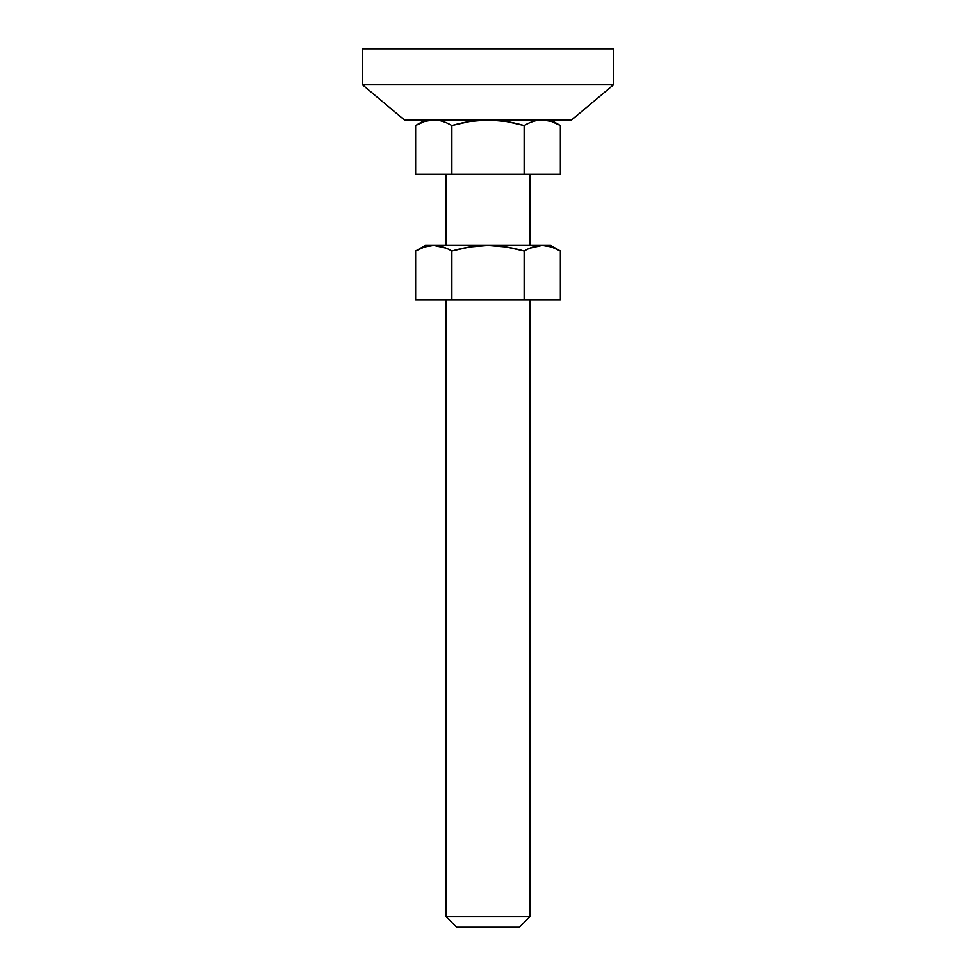 <?xml version="1.0" encoding="UTF-8"?>
<svg xmlns="http://www.w3.org/2000/svg" width="976" height="976" viewBox="0 0 976 976"><rect width="100%" height="100%" fill="white"/><g stroke="black" fill="none" stroke-linecap="round" stroke-linejoin="round"><path stroke-width="1.46" d="M424.597 121.427L415.642 125.514L425.341 119.914L415.642 125.514L424.609 121.414L433.783 119.914C439.456 119.926 445.483 121.805 451.864 125.538L469.798 121.451L488.012 119.963L506.349 121.475L524.136 125.538C530.541 121.793 536.593 119.914 542.29 119.914L551.416 121.427L560.358 125.514L550.659 119.914L560.358 125.514C553.904 121.78 547.878 119.914 542.29 119.914C536.678 119.914 530.627 121.793 524.136 125.538C511.241 121.817 499.187 119.963 488.012 119.963C476.825 119.963 464.771 121.817 451.864 125.538C445.398 121.805 439.371 119.926 433.783 119.914C428.171 119.902 422.12 121.768 415.642 125.514L415.642 174.289L451.864 174.289L451.864 125.538L451.864 174.289L524.136 174.289L524.136 125.538L524.136 174.289L560.358 174.289L560.358 125.514L560.358 174.289L415.642 174.289L415.642 125.514C422.096 121.78 428.122 119.914 433.71 119.914L433.747 119.914M456.634 927.2L519.366 927.2L529.834 916.745L446.166 916.745L456.634 927.2L519.366 927.2L529.834 916.745L529.834 299.766L529.834 916.745L446.166 916.745L446.166 299.766L446.166 916.745L456.634 927.2M529.834 248.172L542.192 245.403M529.834 245.391L529.834 174.289L529.834 245.391M446.166 174.289L446.166 245.391L446.166 174.289M446.166 248.16L433.808 245.403M524.136 125.538C530.602 121.805 536.629 119.926 542.217 119.914L551.403 121.427M560.358 125.514L559.077 124.794M506.349 121.475L488.012 119.963L469.798 121.451M451.864 125.538C445.459 121.793 439.407 119.914 433.71 119.914L427.293 120.67M362.511 84.814L613.489 84.814L613.489 48.8L362.511 48.8L362.511 84.814L404.345 119.914L571.655 119.914L613.489 84.814L362.511 84.814L362.511 48.8L613.489 48.8L613.489 84.814L571.655 119.914L404.345 119.914L362.511 84.814M424.597 246.904L415.642 251.003L425.341 245.391L550.659 245.391L425.341 245.391L415.642 251.003L424.609 246.904L433.783 245.403C439.456 245.415 445.483 247.282 451.864 251.027L469.798 246.94L488.012 245.44L506.349 246.965L524.136 251.027C530.541 247.27 536.593 245.403 542.29 245.403L551.416 246.916L560.358 251.003L550.659 245.391L560.358 251.003C553.904 247.27 547.878 245.403 542.29 245.403C536.678 245.403 530.627 247.27 524.136 251.027C511.241 247.306 499.187 245.44 488.012 245.44C476.825 245.44 464.771 247.306 451.864 251.027C445.398 247.282 439.371 245.415 433.783 245.403C428.171 245.391 422.12 247.257 415.642 251.003L415.642 299.766L451.864 299.766L451.864 251.027L451.864 299.766L524.136 299.766L524.136 251.027L524.136 299.766L560.358 299.766L560.358 251.003L560.358 299.766L415.642 299.766L415.642 251.003C422.096 247.27 428.122 245.403 433.71 245.403L433.747 245.403M542.229 245.403L551.391 246.904M560.358 251.003L559.077 250.283M433.71 245.403L427.293 246.159"/></g></svg>
